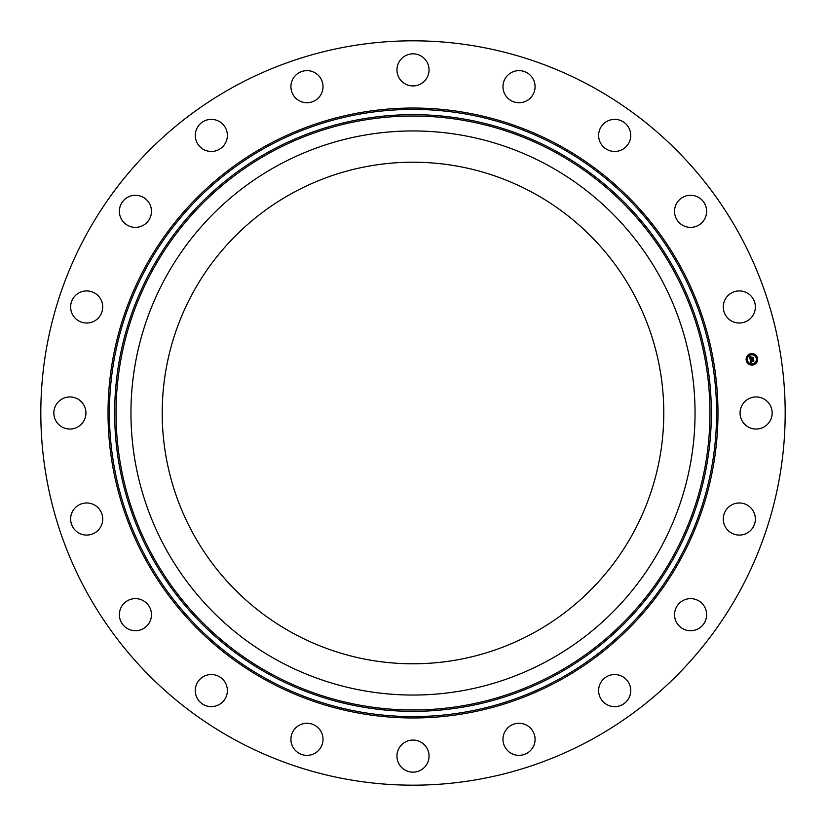 <?xml version="1.0" encoding="UTF-8"?>
<svg xmlns="http://www.w3.org/2000/svg" width="826" height="826" viewBox="0 0 826 826"><rect width="100%" height="100%" fill="white"/><g stroke="black" fill="none" stroke-linecap="round" stroke-linejoin="round"><path stroke-width="1.24" d="M292.765 633.088A250.784 250.784 0 0 1 192.912 292.765A250.784 250.784 0 0 1 533.235 192.912A250.784 250.784 0 0 1 633.088 533.235A250.784 250.784 0 0 1 292.765 633.088M234.563 739.621A372.185 372.185 0 0 1 86.379 234.563A372.185 372.185 0 0 1 591.437 86.379A372.185 372.185 0 0 1 739.621 591.437A372.185 372.185 0 0 1 234.563 739.621M322.749 89.652A16.055 16.055 0 0 1 304.009 102.455A16.055 16.055 0 0 1 291.196 83.715A16.055 16.055 0 0 1 309.936 70.912A16.055 16.055 0 0 1 322.749 89.652M227.243 133.368A16.055 16.055 0 0 1 213.376 151.334A16.055 16.055 0 0 1 195.411 137.467A16.055 16.055 0 0 1 209.267 119.502A16.055 16.055 0 0 1 227.243 133.368M149.919 204.456A16.055 16.055 0 0 1 142.289 225.828A16.055 16.055 0 0 1 120.916 218.198A16.055 16.055 0 0 1 128.546 196.815A16.055 16.055 0 0 1 149.919 204.456M98.356 295.956A16.055 16.055 0 0 1 97.705 318.64A16.055 16.055 0 0 1 75.011 317.989A16.055 16.055 0 0 1 75.662 295.305A16.055 16.055 0 0 1 98.356 295.956M77.582 398.917A16.055 16.055 0 0 1 83.973 420.692A16.055 16.055 0 0 1 62.198 427.083A16.055 16.055 0 0 1 55.807 405.308A16.055 16.055 0 0 1 77.582 398.917M89.652 503.251A16.055 16.055 0 0 1 102.455 521.991A16.055 16.055 0 0 1 83.715 534.804A16.055 16.055 0 0 1 70.912 516.064A16.055 16.055 0 0 1 89.652 503.251M133.368 598.757A16.055 16.055 0 0 1 151.334 612.624A16.055 16.055 0 0 1 137.467 630.589A16.055 16.055 0 0 1 119.502 616.733A16.055 16.055 0 0 1 133.368 598.757M204.456 676.081A16.055 16.055 0 0 1 225.828 683.711A16.055 16.055 0 0 1 218.198 705.084A16.055 16.055 0 0 1 196.815 697.454A16.055 16.055 0 0 1 204.456 676.081M295.956 727.644A16.055 16.055 0 0 1 318.64 728.295A16.055 16.055 0 0 1 317.989 750.989A16.055 16.055 0 0 1 295.305 750.338A16.055 16.055 0 0 1 295.956 727.644M398.917 748.418A16.055 16.055 0 0 1 420.692 742.027A16.055 16.055 0 0 1 427.083 763.802A16.055 16.055 0 0 1 405.308 770.193A16.055 16.055 0 0 1 398.917 748.418M503.251 736.348A16.055 16.055 0 0 1 521.991 723.545A16.055 16.055 0 0 1 534.804 742.285A16.055 16.055 0 0 1 516.064 755.088A16.055 16.055 0 0 1 503.251 736.348M598.757 692.632A16.055 16.055 0 0 1 612.624 674.666A16.055 16.055 0 0 1 630.589 688.533A16.055 16.055 0 0 1 616.733 706.498A16.055 16.055 0 0 1 598.757 692.632M676.081 621.544A16.055 16.055 0 0 1 683.711 600.172A16.055 16.055 0 0 1 705.084 607.802A16.055 16.055 0 0 1 697.454 629.185A16.055 16.055 0 0 1 676.081 621.544M727.644 530.044A16.055 16.055 0 0 1 728.295 507.36A16.055 16.055 0 0 1 750.989 508.011A16.055 16.055 0 0 1 750.338 530.695A16.055 16.055 0 0 1 727.644 530.044M748.418 427.083A16.055 16.055 0 0 1 742.027 405.308A16.055 16.055 0 0 1 763.802 398.917A16.055 16.055 0 0 1 770.193 420.692A16.055 16.055 0 0 1 748.418 427.083M736.348 322.749A16.055 16.055 0 0 1 723.545 304.009A16.055 16.055 0 0 1 742.285 291.196A16.055 16.055 0 0 1 755.088 309.936A16.055 16.055 0 0 1 736.348 322.749M692.632 227.243A16.055 16.055 0 0 1 674.666 213.376A16.055 16.055 0 0 1 688.533 195.411A16.055 16.055 0 0 1 706.498 209.267A16.055 16.055 0 0 1 692.632 227.243M621.544 149.919A16.055 16.055 0 0 1 600.172 142.289A16.055 16.055 0 0 1 607.802 120.916A16.055 16.055 0 0 1 629.185 128.546A16.055 16.055 0 0 1 621.544 149.919M530.044 98.356A16.055 16.055 0 0 1 507.36 97.705A16.055 16.055 0 0 1 508.011 75.011A16.055 16.055 0 0 1 530.695 75.662A16.055 16.055 0 0 1 530.044 98.356M398.917 62.198A16.055 16.055 0 0 1 420.692 55.807A16.055 16.055 0 0 1 427.083 77.582A16.055 16.055 0 0 1 405.308 83.973A16.055 16.055 0 0 1 398.917 62.198M165.479 277.784A282.048 282.048 0 0 1 548.216 165.479A282.048 282.048 0 0 1 660.521 548.216A282.048 282.048 0 0 1 277.784 660.521A282.048 282.048 0 0 1 165.479 277.784M750.989 353.642A5.761 5.761 0 0 1 757.576 358.422A5.761 5.761 0 0 1 752.785 365.009A5.761 5.761 0 0 1 746.198 360.229A5.761 5.761 0 0 1 750.989 353.642M751.175 354.85A4.533 4.533 0 0 1 756.368 358.618A4.533 4.533 0 0 1 752.6 363.801A4.533 4.533 0 0 1 747.406 360.033A4.533 4.533 0 0 1 751.175 354.85M750.225 359.609L750.999 359.837L750.607 360.786L753.529 360.053L753.704 361.189L750.886 361.282L751.453 361.943L750.7 361.313L751.392 362.087L750.679 362.562L750.225 359.609M750.369 359.444L751.092 359.723L750.369 359.444M750.793 360.053L750.782 360.59L753.684 359.723L753.88 360.993L753.642 359.868L750.72 360.673L750.793 360.053M749.74 356.78L750.555 357.08L750.225 358.505L751.381 358.319L750.338 358.329L750.38 357.286L750.39 358.257L751.856 357.235L751.598 358.277L753.116 357.71L753.312 358.938L750.153 359.362L749.74 356.78M749.956 356.625L750.669 356.956L749.956 356.625M751.939 357.028L750.844 357.266L751.939 357.028M751.774 358.04L753.302 357.348L753.529 358.783L753.26 357.493L751.774 358.04M746.745 359.785L746.859 360.477L746.745 359.785M751.03 353.9L751.133 354.591L751.03 353.9M747.664 355.954L747.778 356.646L747.664 355.954M756.915 358.174L757.029 358.866L756.915 358.174M754.861 354.819L754.964 355.51L754.861 354.819M752.744 364.751L752.641 364.06L752.744 364.751M748.914 363.832L748.81 363.141L748.914 363.832M756.1 362.697L755.997 362.005L756.1 362.697M558.552 146.574A303.596 303.596 0 0 1 679.426 558.552A303.596 303.596 0 0 1 267.448 679.426A303.596 303.596 0 0 1 146.574 267.448A303.596 303.596 0 0 1 558.552 146.574M559.212 145.366A304.97 304.97 0 0 1 680.634 559.212A304.97 304.97 0 0 1 266.788 680.634A304.97 304.97 0 0 1 145.366 266.788A304.97 304.97 0 0 1 559.212 145.366M556.032 151.179A298.341 298.341 0 0 1 674.821 556.032A298.341 298.341 0 0 1 269.968 674.821A298.341 298.341 0 0 1 151.179 269.968A298.341 298.341 0 0 1 556.032 151.179M555.371 152.387A296.968 296.968 0 0 1 673.613 555.371A296.968 296.968 0 0 1 270.629 673.613A296.968 296.968 0 0 1 152.387 270.629A296.968 296.968 0 0 1 555.371 152.387"/></g></svg>
